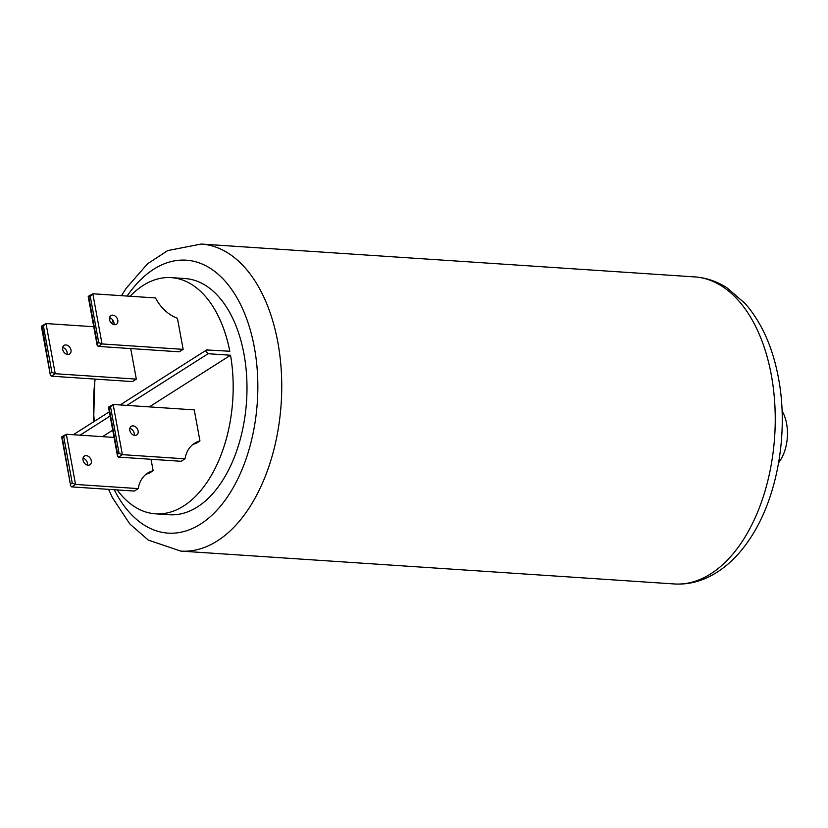 <?xml version="1.0" encoding="UTF-8"?>
<svg xmlns="http://www.w3.org/2000/svg" width="828" height="828" viewBox="0 0 828 828"><rect width="100%" height="100%" fill="white"/><g stroke="black" fill="none" stroke-linecap="round" stroke-linejoin="round"><path stroke-width="1.24" d="M782.067 410.926A34.196 20.089 93.8 0 1 786.6 423.667A34.196 20.089 93.8 0 1 778.62 462.707M87.437 465.119A5.134 3.809 57.5 0 0 87.437 463.152A5.134 3.809 57.5 0 0 83.028 458.194M83.017 460.151A5.134 3.809 57.5 0 0 89.91 464.756A5.134 3.809 57.5 0 0 91.297 460.699A5.134 3.809 57.5 0 0 84.404 456.093A5.134 3.809 57.5 0 0 83.017 460.151M129.83 430.374A5.134 3.809 57.5 0 0 136.734 434.979A5.134 3.809 57.5 0 0 138.121 430.922A5.134 3.809 57.5 0 0 131.228 426.327A5.134 3.809 57.5 0 0 129.83 430.374M129.841 428.418A5.134 3.809 -122.5 0 1 134.26 433.386A5.134 3.809 -122.5 0 1 134.25 435.342M117.804 320.219A5.134 3.809 -122.5 0 1 116.406 324.265A5.134 3.809 -122.5 0 1 109.513 319.67A5.134 3.809 -122.5 0 1 110.9 315.613A5.134 3.809 -122.5 0 1 117.804 320.219M109.524 317.704A5.134 3.809 -122.5 0 1 113.933 322.672A5.134 3.809 -122.5 0 1 113.933 324.628M62.711 347.481A5.134 3.809 -122.5 0 1 67.12 352.449A5.134 3.809 -122.5 0 1 67.109 354.405M62.7 349.437A5.134 3.809 57.5 0 0 69.593 354.042A5.134 3.809 57.5 0 0 70.98 349.996A5.134 3.809 57.5 0 0 64.087 345.39A5.134 3.809 57.5 0 0 62.7 349.437M130.089 296.258A118.363 69.531 -86.2 0 1 171.22 277.639A118.363 69.531 -86.2 0 1 229.811 351.248L206.596 349.944L120.112 404.944M207.373 349.747L206.027 351.621L208.107 353.732L230.536 355.233A118.363 69.531 -86.2 0 1 155.498 513.826L169.295 514.747A118.363 69.531 -86.2 0 0 243.991 354.146A118.363 69.531 -86.2 0 0 185.027 278.55L171.22 277.639M113.012 320.343A118.363 69.531 -86.2 0 0 111.501 323.272M95.137 379.1A118.363 69.531 -86.2 0 0 94.268 421.38M177.44 318.283L183.143 349.354L179.283 351.807L98.18 346.404L97.145 345.266L97.3 343.537L98.749 342.616L90.262 296.414L92.829 293.774L155.509 297.945A34.196 25.409 -122.5 0 0 177.44 318.283M93.74 326.729L46.016 323.551L42 327.112L42.156 326.004L50.332 375.043L51.367 376.181L132.47 381.584L136.33 379.12L130.72 348.567M199.952 440.941L194.249 409.881L113.157 404.478L122.358 454.655L185.037 458.836A34.196 25.409 57.5 0 1 194.518 443.311A34.196 25.409 57.5 0 1 199.952 440.941L196.091 443.404A34.196 25.409 -122.5 0 0 192.665 444.657M151.038 459.281L153.139 470.718L149.278 473.171A34.196 25.409 57.5 0 0 145.852 474.434M117.193 489.917A118.363 69.531 -86.2 0 0 155.498 513.826M102.496 436.666L112.732 430.156M149.309 406.89L230.536 355.233M71.684 486.885L134.353 491.066L138.214 488.603L75.545 484.432L71.684 486.885L70.649 485.757L61.717 437.091M61.841 436.811L66.333 434.255L114.067 437.432M153.139 470.718A34.196 25.409 57.5 0 0 147.705 473.088A34.196 25.409 57.5 0 0 138.214 488.603M88.337 296.32L92.829 293.774L102.041 343.951L183.143 349.354M50.477 373.304L51.926 372.383L55.228 373.728L136.33 379.12M51.367 376.181L55.228 373.728L46.016 323.551L41.524 326.097M98.18 346.404L102.041 343.951L98.749 342.616M90.262 296.414L88.824 297.335L97.3 343.537M118.497 457.118L117.462 455.98L117.617 454.241L119.066 453.32L122.358 454.655L118.497 457.118L181.166 461.289L185.037 458.836M119.066 453.32L110.59 407.128L113.157 404.478L108.654 407.034M110.59 407.128L109.141 408.049L117.617 454.241M70.804 484.018L72.253 483.097L75.545 484.432L66.333 434.255L62.317 437.826L70.649 485.757M121.488 295.679L126.146 288.31L147.529 263.811L167.773 250.563L201.194 244.043A153.863 90.397 93.8 0 1 277.846 342.316A153.863 90.397 93.8 0 1 180.742 551.096L674.251 583.957A153.863 90.397 -86.2 0 0 771.344 375.177A153.863 90.397 -86.2 0 0 694.692 276.904C706.16 277.732 716.913 281.365 726.953 287.792L745.252 303.617C761.77 322.723 772.855 347.594 778.506 378.23C788.939 433.251 777.264 499.108 749.05 540.053C737.5 557.213 723.765 569.643 707.868 577.344C697.01 582.457 685.801 584.661 674.251 583.957M114.223 489.721A136.765 80.347 -86.2 0 0 214.783 512.449A136.765 80.347 -86.2 0 0 254.382 347.532A136.765 80.347 -86.2 0 0 127.119 296.051M51.926 372.383L43.449 326.191M72.253 483.097L63.766 436.905M80.068 435.166L110.134 416.039M126.881 405.399L208.107 353.732M110.362 317.983L109.565 319.918M94.827 379.079L93.595 421.804M201.194 244.043L694.692 276.904M50.332 375.043L41.4 326.377M97.145 345.266L88.213 296.6M117.462 455.98L108.53 407.314M73.299 434.721L109.358 411.785M108.592 489.348L112.442 497.711L129.861 524.02L148.316 540.094L180.742 551.096"/></g></svg>
